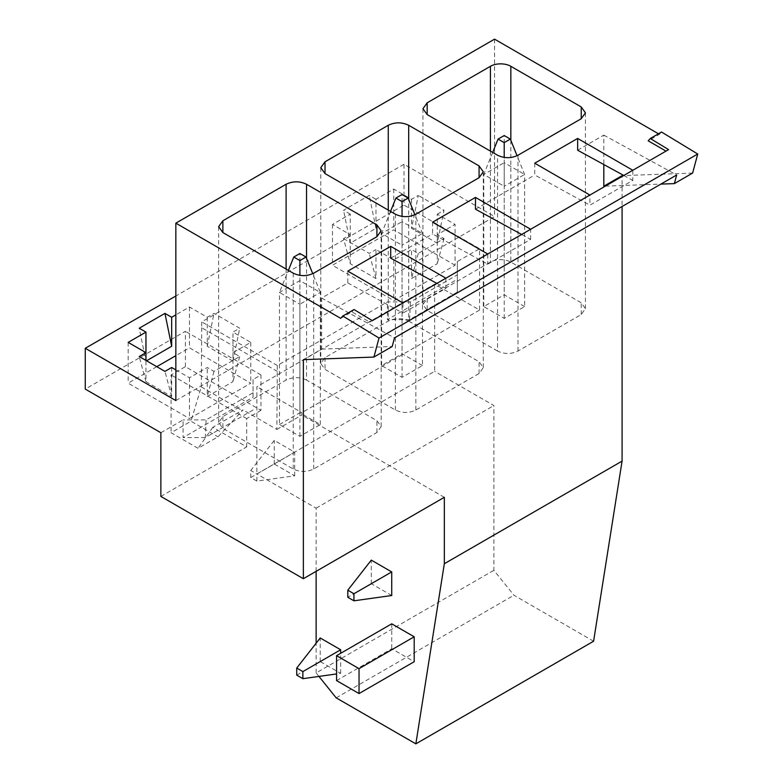 <?xml version="1.0" encoding="UTF-8"?>
<svg xmlns="http://www.w3.org/2000/svg" width="783" height="783" viewBox="0 0 783 783"><rect width="100%" height="100%" fill="white"/><g stroke="black" fill="none" stroke-linecap="round" stroke-linejoin="round"><path stroke-width="0.59" stroke-dasharray="3.92 2.94" d="M692.622 173.063L622.084 175.646L622.084 206.497M577.648 150.228L603.81 135.126L603.81 164.547M534.74 163.207L534.74 175.001L589.902 205.175L632.811 180.403L632.811 170.283L668.584 149.622M475.496 209.208L534.74 175.001M432.588 222.176L432.588 233.98L487.75 264.155L530.659 239.383L521.644 234.46M390.707 258.155L432.588 233.98M303.364 359.651L321.637 349.11L321.637 298.029L347.799 282.927L347.799 271.133M434.634 284.112L434.634 371.338L256.883 473.96L256.883 386.733L434.634 284.112L479.578 310.058L479.578 248.72L403.989 205.077L403.989 164.273L494.553 216.558L175.842 400.573M494.553 39.15L494.553 216.558M658.464 133.785L659.403 134.324L648.167 140.813M661.518 132.014L659.403 134.324M593.592 641.228L513.932 595.237L493.877 570.298L493.877 405.545L434.634 371.338M605.337 186.139L660.862 184.103M603.81 135.126L676.669 174.981M623.797 175.48L632.811 180.403M321.637 298.029L394.495 337.894M347.799 282.927L402.961 313.102L402.961 302.982L487.75 254.025L487.75 264.155M436.865 283.407L445.87 288.34L402.961 313.102M530.659 239.383L530.659 229.253L589.902 195.055L589.902 205.175M340.693 318.338L351.929 311.849L369.762 322.146L402.961 302.982M445.87 278.21L445.87 288.34M321.637 349.11L392.185 346.526M444.333 497.313L301.837 415.039L301.837 412.68L256.883 386.733M160.867 496.432L246.674 446.887L212.8 427.332L243.014 409.891L217.977 436.816L198.06 448.307L171.076 432.735L190.993 421.234L217.977 436.816M410.4 301.944L409.597 319.64L457.35 292.069L457.35 274.833L410.4 301.944L387.399 301.944L277.319 365.495L276.879 429.446L243.014 409.891M276.879 429.446L301.837 415.039M336.181 697.859L513.932 595.237M316.136 571.326L316.136 508.167L256.883 473.96M316.136 508.167L493.877 405.545M318.945 676.414L316.136 672.92L493.877 570.298M316.136 672.92L316.136 643.215M403.989 164.273L175.842 295.994M437.276 243.17L437.276 214.16L455.06 224.427L437.276 234.694L444.01 238.59L418.298 253.428L411.564 249.542L393.771 259.809L375.977 249.542L375.977 278.552L350.265 263.714L343.541 238.59L350.265 234.694L332.481 224.427L350.265 214.16L350.265 243.17L375.977 228.323L375.977 199.313L393.771 189.046L411.564 199.313L418.298 195.427L411.564 228.323L437.276 243.17L444.01 210.265L418.298 195.427M437.276 214.16L444.01 210.265M343.541 238.59L369.253 253.428L375.977 249.542M350.265 214.16L343.541 210.265L369.253 195.427L375.977 199.313M175.842 369.899L189.466 377.768L207.26 367.501L213.994 371.387L239.706 356.539L232.972 352.653L250.756 342.386L232.972 332.109L239.706 328.224L213.994 313.376L207.26 317.262L189.466 306.995L175.842 314.864M277.319 371.396L201.72 327.754L201.72 321.852L403.989 205.077M201.72 327.754L201.28 386.929L190.993 421.234M160.867 432.735L183.085 419.903L183.085 437.589L253.046 397.206L253.046 379.51L260.974 374.93L260.974 410.321L185.385 366.679L171.076 374.93L171.076 432.735M185.385 366.679L185.385 331.287L85.269 389.092M457.35 274.833L457.35 261.551L479.578 248.72M277.319 365.495L201.72 321.852M455.06 265.241L393.771 229.85L332.481 265.241L393.771 300.623L455.06 265.241L455.06 224.427M457.35 261.551L457.35 279.247L387.399 319.64L387.399 301.944M479.578 310.058L301.837 412.68M487.75 254.025L530.659 229.253M589.902 195.055L632.811 170.283M369.762 322.146L372.346 320.658M354.043 309.539L351.929 311.849M306.535 380.068C299.723 376.838 292.911 376.838 286.108 380.068L222.871 416.576L218.643 422.468L222.871 428.37L293.253 468.997C300.065 472.237 306.877 472.237 313.689 468.997L376.917 432.5L381.145 426.598L376.917 420.696L306.535 380.068L306.535 258.302M497.557 351.048L427.175 310.411L422.947 304.518L427.175 298.617L490.412 262.109A14.446 8.339 180 0 1 510.839 262.109L581.221 302.747L585.449 308.639L581.221 314.541L517.994 351.048C511.182 354.278 504.369 354.278 497.557 351.048L497.557 155.24M408.687 321.089L479.069 361.726L483.297 367.619L479.069 373.52L415.842 410.028C409.029 413.258 402.217 413.258 395.405 410.028L325.023 369.39L320.795 363.488L325.023 357.596L388.26 321.089C395.063 317.859 401.875 317.859 408.687 321.089L408.687 199.322M253.046 379.51L253.046 392.792L206.095 419.903L183.085 419.903M260.974 374.93L185.385 331.287M189.466 377.768L189.466 418.572L250.756 383.19L189.466 347.809L175.842 355.668M156.786 366.669L128.177 383.19L189.466 418.572M260.974 410.321L246.674 418.582L246.674 446.887M201.28 386.929L242.446 410.693M212.8 427.332L198.06 448.307M246.674 418.582L171.076 374.93M336.573 680.593L391.735 648.745L414.197 661.713M391.735 623.826L391.735 648.745M411.564 199.313L411.564 228.323M393.771 189.046L393.771 229.85M393.771 259.809L393.771 300.623M437.276 234.694L437.276 263.714L411.564 278.552L411.564 249.542M444.01 238.59L437.276 263.714M418.298 253.428L411.564 278.552M332.481 224.427L332.481 265.241M350.265 263.714L350.265 234.694M375.977 278.552L369.253 253.428M350.265 243.17L343.541 210.265M375.977 228.323L369.253 195.427M145.961 352.653L145.961 361.12L139.237 328.224M145.961 361.12L146.568 360.777M128.177 342.386L128.177 383.19M189.466 306.995L189.466 347.809M207.26 317.262L207.26 346.282L232.972 361.12L232.972 332.109M250.756 342.386L250.756 383.19M207.26 346.282L213.994 313.376M232.972 361.12L239.706 328.224M232.972 352.653L232.972 381.664L207.26 396.511L207.26 367.501M239.706 356.539L232.972 381.664M213.994 371.387L207.26 396.511M171.673 367.501L171.673 396.511L145.961 381.664L145.961 360.425M171.673 396.511L164.949 371.387M145.961 381.664L139.237 356.539M457.35 292.069L457.35 279.247M409.597 319.64L387.399 319.64M253.046 392.792L253.046 397.206M253.046 410.018L205.293 437.589L206.095 419.903M205.293 437.589L183.085 437.589M250.756 477.552L274.256 463.996L294.682 475.79L256.883 481.095L250.756 477.552L250.756 470.475L274.256 440.398L294.682 452.192L256.883 474.018L250.756 470.475M256.883 481.095L256.883 474.018M274.256 463.996L274.256 440.398M294.682 475.79L294.682 452.192M391.725 595.511L371.299 583.717L347.799 597.282M371.299 583.717L371.299 560.129M296.728 675.132L320.227 661.566L340.654 673.36L336.573 673.938M320.227 661.566L320.227 637.979M340.654 673.36L340.654 653.316M279.462 424.533L299.899 412.739L320.325 424.533L299.899 436.327L279.462 424.533L279.462 292.421L299.899 280.627L320.325 292.421L312.75 273.688M299.899 412.739L299.899 253.496M320.325 424.533L320.325 292.421L299.899 304.215L299.899 275.381M299.899 436.327L299.899 304.215L279.462 292.421L288.369 270.38M422.477 365.553L402.051 353.759L381.615 365.553L402.051 377.347L422.477 365.553L422.477 233.442L414.902 214.708M402.051 377.347L402.051 245.245L422.477 233.442L402.051 221.648L402.051 194.517M381.615 365.553L381.615 233.442L402.051 221.648L402.051 353.759M390.531 211.4L381.615 233.442L402.051 245.245L402.051 216.402M524.63 306.584L504.203 294.78L483.767 306.584L504.203 318.378L524.63 306.584L524.63 174.472L517.054 155.729M504.203 318.378L504.203 186.266L524.63 174.472L504.203 162.678L504.203 135.547M483.767 306.584L483.767 174.472L504.203 162.678L504.203 294.78M492.683 152.421L483.767 174.472L504.203 186.266L504.203 157.422M286.108 269.068L286.108 380.068M376.917 432.5L376.917 420.696M313.689 273.198L313.689 468.997M293.253 273.198L293.253 468.997M222.871 416.576L222.871 428.37M427.175 298.617L427.175 310.411M490.412 151.109L490.412 262.109M510.839 140.343L510.839 262.109M581.221 314.541L581.221 302.747M517.994 155.24L517.994 351.048M479.069 373.52L479.069 361.726M415.842 214.219L415.842 410.028M395.405 214.219L395.405 410.028M325.023 357.596L325.023 369.39M388.26 210.089L388.26 321.089M381.145 230.789L381.145 426.598M218.643 226.659L218.643 422.468M422.947 108.71L422.947 304.518M585.449 112.84L585.449 308.639M483.297 171.81L483.297 367.619M320.795 167.689L320.795 363.488"/><path stroke-width="1.17" d="M444.333 563.721L622.084 461.109L593.592 641.228L415.851 743.85L444.333 563.721L444.333 497.313L303.364 578.706L303.364 359.651L373.912 357.068L392.185 346.526L394.495 337.894L676.669 174.981L674.359 183.613L692.622 173.063L697.731 154.016L661.518 132.014L650.281 138.503L668.584 149.622L372.346 320.658L354.043 309.539L342.807 316.029L379.011 338.031L373.912 357.068M622.084 206.497L622.084 461.109M603.81 164.547L603.81 186.197L622.084 175.646M589.902 195.055L534.74 163.207L577.648 138.434L577.648 150.228L623.797 175.48M521.644 234.46L475.496 209.208L475.496 197.414L432.588 222.176L487.75 254.025M402.961 302.982L347.799 271.133L390.707 246.361L390.707 258.155L436.865 283.407M175.842 295.994L85.269 348.278L175.842 400.573L175.842 223.155L494.553 39.15L658.464 133.785M603.81 186.197L605.337 186.139M660.862 184.103L674.359 183.613M577.648 138.434L632.811 170.283M650.281 138.503L648.167 140.813L666.01 151.109M175.842 223.155L340.693 318.338L342.807 316.029M390.707 246.361L445.87 278.21M530.659 229.253L475.496 197.414M376.917 224.897L376.917 236.691L381.145 230.789L376.917 224.897L306.535 184.259C299.723 181.039 292.911 181.039 286.108 184.259L286.108 269.068M376.917 236.691L313.689 273.198C306.877 276.409 300.065 276.409 293.253 273.198L222.871 232.561L218.643 226.659L222.871 220.767L286.108 184.259M490.412 66.301A14.446 8.339 0 0 1 510.839 66.301L581.221 106.938L581.221 118.732L517.994 155.24C511.182 158.46 504.369 158.46 497.557 155.24L427.175 114.602L422.947 108.71L427.175 102.808L490.412 66.301L490.412 151.109M581.221 118.732L585.449 112.84L581.221 106.938M325.023 161.787L325.023 173.581L320.795 167.689L325.023 161.787L388.26 125.28C395.063 122.06 401.875 122.06 408.687 125.28L479.069 165.918L479.069 177.712L483.297 171.81L479.069 165.918M479.069 177.712L415.842 214.219C409.029 217.439 402.217 217.439 395.405 214.219L325.023 173.581M85.269 348.278L85.269 389.092L160.867 432.735L160.867 496.432L303.364 578.706M318.945 676.414L336.181 697.859L415.851 743.85M316.136 643.215L316.136 571.326M697.731 154.016L379.011 338.031M175.842 314.864L171.673 317.262L164.949 313.376L139.237 328.224L145.961 332.109L128.177 342.386L145.961 352.653L139.237 356.539L164.949 371.387L171.673 367.501L175.842 369.899M175.842 355.668L156.786 366.669M359.035 668.643L414.197 636.794L414.197 661.713L359.035 693.562L359.035 668.643L336.573 655.674L336.573 680.593L359.035 693.562M336.573 655.674L391.735 623.826L414.197 636.794M146.568 360.777L171.673 346.282L164.949 313.376M171.673 346.282L171.673 317.262M145.961 332.109L145.961 360.425M391.725 571.923L391.725 595.511L353.936 600.815L347.799 597.282L347.799 590.206L371.299 560.129L391.725 571.923L353.936 593.739L347.799 590.206M353.936 600.815L353.936 593.739M336.573 673.938L302.864 678.675L296.728 675.132L296.728 668.056L320.227 637.979L340.654 649.773L302.864 671.599L296.728 668.056M302.864 678.675L302.864 671.599M340.654 653.316L340.654 649.773M299.899 275.381L299.899 260.573L306.026 257.039L312.75 273.688M288.369 270.38L293.762 257.039L299.899 253.496L306.026 257.039M293.762 257.039L299.899 260.573M402.051 216.402L402.051 201.593L408.178 198.06L402.051 194.517L395.914 198.06L402.051 201.593M414.902 214.708L408.178 198.06M390.531 211.4L395.914 198.06M504.203 157.422L504.203 142.623L510.33 139.08L504.203 135.547L498.066 139.08L504.203 142.623M517.054 155.729L510.33 139.08M492.683 152.421L498.066 139.08M306.535 184.259L306.535 258.302M222.871 220.767L222.871 232.561M427.175 102.808L427.175 114.602M510.839 66.301L510.839 140.343M408.687 125.28L408.687 199.322M388.26 125.28L388.26 210.089"/></g></svg>
